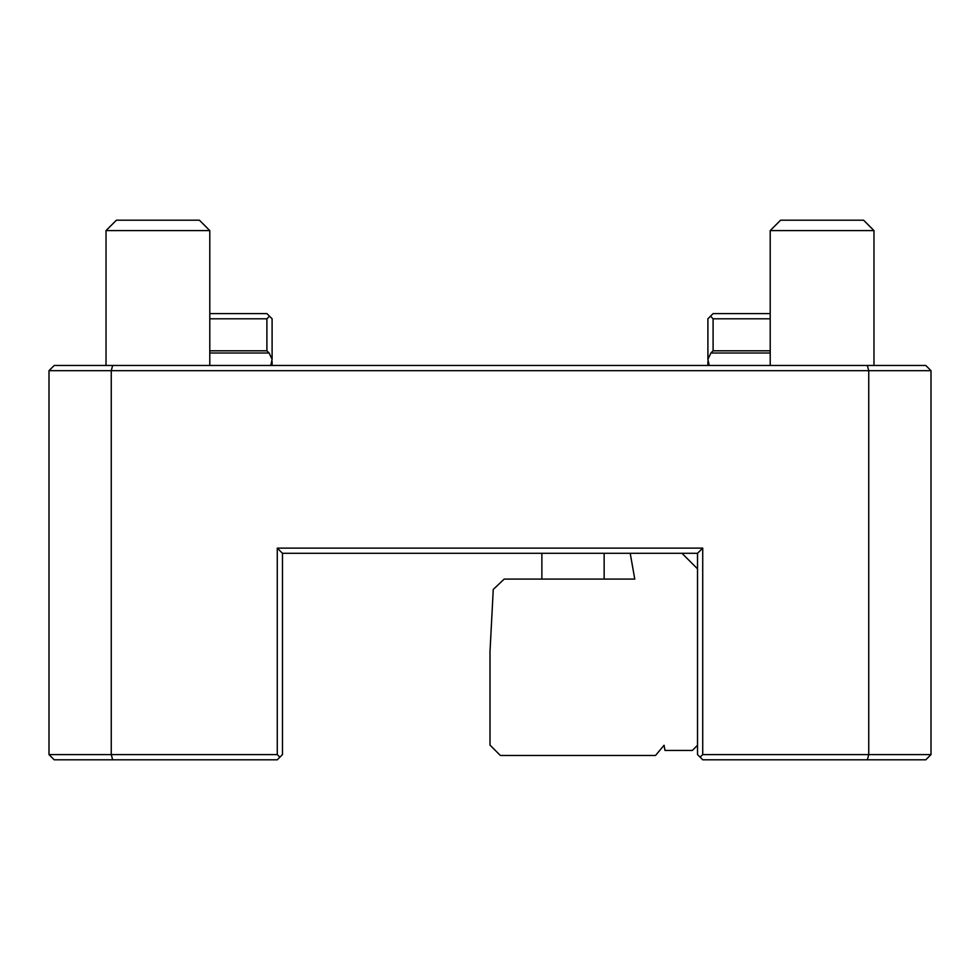 <?xml version="1.0" encoding="UTF-8"?>
<svg xmlns="http://www.w3.org/2000/svg" width="980" height="980" viewBox="0 0 980 980"><rect width="100%" height="100%" fill="white"/><g stroke="black" fill="none" stroke-linecap="round" stroke-linejoin="round"><path stroke-width="1.47" d="M710.5 316.197L713.097 318.794L713.097 350.803L710.892 353.008L707.903 359.305L707.903 318.794L713.097 313.6L770.207 313.6M713.097 318.794L770.207 318.794M707.903 359.305L709.214 365.479L697.527 365.479M770.207 350.803L713.097 350.803M867.349 365.479L925.806 365.479L931 370.673L931 754.6L925.806 759.794L702.721 759.794L700.124 757.197L702.721 754.6L868.745 754.6L868.745 370.673L111.254 370.673L112.651 365.479L867.349 365.479L868.745 370.673L931 370.673M700.124 757.197L697.527 754.6L697.527 553.296L282.473 553.296L282.473 754.6L277.279 759.794L54.194 759.794L49 754.6L49 370.673L54.194 365.479L112.651 365.479M630.214 553.296L634.77 579.082L504.185 579.082L493.259 589.446L490 651.712L490 745.106L500.376 755.482L655.498 755.482L664.073 745.266L664.979 750.447L692.346 750.447L697.527 745.266M697.527 568.865L681.97 553.296M209.793 350.803L266.903 350.803L269.108 353.008L272.097 359.305L270.786 365.479M209.793 313.6L266.903 313.6L269.5 316.197L266.903 318.794L266.903 350.803M272.097 359.305L272.097 318.794L269.5 316.197M209.793 318.794L266.903 318.794M272.097 365.479L272.097 361.387M49 370.673L111.254 370.673L111.254 754.6L49 754.6M931 754.6L868.745 754.6L867.349 759.794M697.527 553.296L702.721 548.114L702.721 754.6M112.651 759.794L111.254 754.6L277.279 754.6L277.279 548.114L702.721 548.114M282.473 553.296L277.279 548.114M277.279 754.6L279.876 757.197M604.146 553.296L604.146 579.082M541.879 579.082L541.879 553.296M707.903 361.387L707.903 365.479M770.207 365.479L770.207 230.594L873.976 230.594L873.976 365.479M873.976 230.594L863.601 220.206L780.582 220.206L770.207 230.594M106.024 365.479L106.024 230.594L209.793 230.594L209.793 365.479M209.793 230.594L199.418 220.206L116.4 220.206L106.024 230.594M710.892 353.008L770.207 353.008M269.108 353.008L209.793 353.008"/></g></svg>
